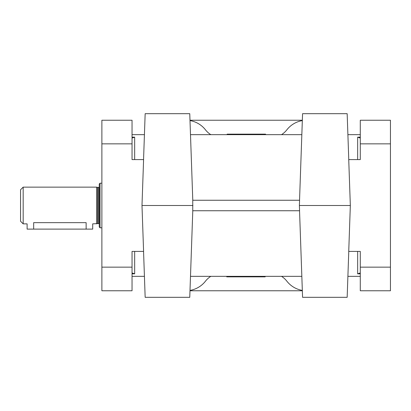 <?xml version="1.0" encoding="UTF-8"?>
<svg xmlns="http://www.w3.org/2000/svg" width="411" height="411" viewBox="0 0 411 411"><rect width="100%" height="100%" fill="white"/><g stroke="black" fill="none" stroke-linecap="round" stroke-linejoin="round"><path stroke-width="0.62" d="M360.283 137.557L359.682 137.901L357.657 137.161L357.657 159.591M360.283 273.443L359.682 273.099L357.657 273.839L360.283 273.839M132.044 137.557L132.645 137.901L134.669 137.161L132.044 137.161M143.557 251.409L145.16 297.317L189.759 297.317L192.785 210.745M192.785 200.255L189.759 113.683L145.16 113.683L143.557 159.591M299.542 210.745L302.568 297.317L347.161 297.317L348.769 251.409M360.283 134.669L347.896 134.669L347.161 113.683L348.769 159.591M301.833 134.669L190.493 134.669M144.431 134.669L132.044 134.669M190 120.593A24.922 24.922 0 0 1 205.469 129.825A20.987 20.987 0 0 0 210.822 134.669M190 290.407A24.922 24.922 0 0 0 205.469 281.175A20.987 20.987 0 0 1 210.822 276.331M101.877 183.203L100.037 183.203L99.251 183.989L99.251 227.011L100.037 227.797L101.877 227.797M99.251 224.129A0.524 0.524 0 0 0 98.727 223.599L98.727 187.401A0.524 0.524 0 0 0 99.251 186.871M96.631 223.861L96.631 187.139L23.175 187.139L20.55 189.759L20.55 221.241L23.175 223.861L27.111 223.861L27.111 229.112L92.696 229.112L92.696 223.861L97.541 223.62A0.524 0.524 0 0 1 97.679 223.599L98.727 223.599M98.727 187.401L97.679 187.401A0.524 0.524 0 0 1 97.541 187.38L96.631 187.139M23.175 223.861L23.175 187.139M100.037 227.797L100.037 183.203M132.044 276.331L144.431 276.331M190.493 276.331L301.833 276.331L190.493 276.331M347.896 276.331L360.283 276.331M347.161 113.683L302.568 113.683L299.542 200.255M132.044 273.443L132.645 273.099L134.669 273.839L134.669 251.409M237.507 134.669L237.507 134.145L237.486 134.669M237.486 134.145L228.408 134.145L228.408 134.669M265.578 134.669L265.578 134.145L243.209 134.145L243.209 134.669M237.507 134.145L239.022 134.145L239.022 134.669M228.408 134.145L227.324 134.145L227.37 134.669M254.82 276.331L254.82 276.855L253.304 276.855L253.304 276.331M264.956 276.331L264.956 276.855L263.913 276.855L263.913 276.331M263.913 276.855L263.672 276.331M253.304 276.855L226.749 276.855L226.749 276.331M249.117 276.855L249.117 276.331M254.82 276.855L254.866 276.331M132.044 143.85L132.044 159.591L143.593 159.591L141.99 205.5L143.593 251.409L132.044 251.409L132.044 267.15L101.877 267.15L101.877 120.238L132.044 120.238L132.044 143.85L101.877 143.85M299.393 205.5L299.578 210.745L192.749 210.745L192.749 200.255L299.578 200.255L299.393 205.5L350.336 205.5L348.733 251.409L360.283 251.409L360.283 290.762L390.45 290.762L390.45 120.238L360.283 120.238L360.283 159.591L348.733 159.591L350.336 205.5M86.135 229.112L86.135 222.654C94.597 223.98 94.597 223.98 86.135 222.654L33.666 222.654C25.205 223.98 25.205 223.98 33.666 222.654L33.666 229.112M281.504 276.331A20.987 20.987 0 0 1 286.857 281.175A24.922 24.922 0 0 0 302.326 290.407M302.337 120.238L189.99 120.238M281.504 134.669A20.987 20.987 0 0 0 286.857 129.825A24.922 24.922 0 0 1 302.326 120.593M253.032 276.855L253.032 276.331M252.667 276.855L252.667 276.331M254.866 276.855L259.223 276.855L259.223 276.331M259.223 276.855L263.672 276.855M254.841 276.855L254.841 276.331M239.022 134.145L239.294 134.669M239.294 134.145L239.659 134.145L239.659 134.669M239.659 134.145L243.209 134.145M237.46 134.145L237.46 134.669M233.099 134.145L233.099 134.669M228.655 134.145L228.655 134.669M132.044 267.15L132.044 290.762L101.877 290.762L101.877 267.15M192.934 205.5L141.99 205.5M302.337 290.762L189.99 290.762M360.283 137.161L357.657 137.161M97.541 223.62L97.541 187.38M97.679 223.599L97.679 187.401M132.044 273.839L134.669 273.839M248.819 276.855L248.819 276.331M357.657 251.409L357.657 273.839M134.669 159.591L134.669 137.161M360.283 143.85L390.45 143.85M360.283 267.15L390.45 267.15M228.588 134.669L228.588 134.145M252.986 134.669L252.986 134.145M227.144 134.669L227.144 134.145M265.182 276.331L265.182 276.855M239.341 276.331L239.341 276.855M263.739 276.331L263.739 276.855"/></g></svg>
